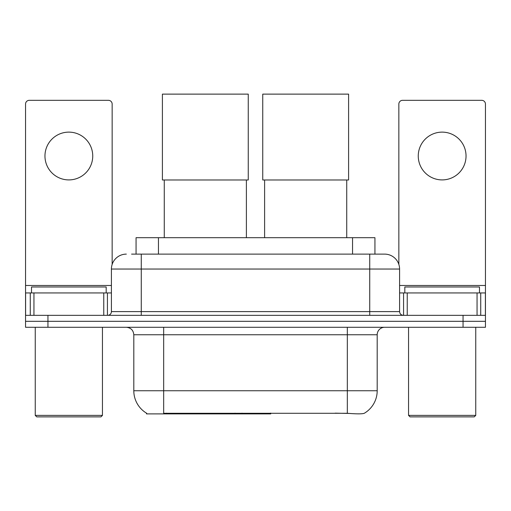 <?xml version="1.0" encoding="UTF-8"?>
<svg xmlns="http://www.w3.org/2000/svg" width="511" height="511" viewBox="0 0 511 511"><rect width="100%" height="100%" fill="white"/><g stroke="black" fill="none" stroke-linecap="round" stroke-linejoin="round"><path stroke-width="0.77" d="M270.741 413.156L270.741 413.891L146.497 413.891L146.497 413.156M136.06 254.12L136.06 237.692L374.94 237.692L374.94 254.12M146.721 413.284A26.131 26.131 0 0 1 133.805 390.743L163.667 390.743L163.667 413.284L347.333 413.284C356.684 414.038 362.331 414.038 364.279 413.284A26.131 26.131 0 0 0 377.195 390.743L377.195 334.75A7.467 7.467 0 0 1 384.662 327.283M133.805 390.743L133.805 334.75C133.365 330.215 130.873 327.73 126.338 327.283M47.945 327.283L485.45 327.283L485.45 321.31L25.55 321.31L25.55 327.283L47.945 327.283L47.945 321.31L25.55 321.31L25.55 292.944L33.95 292.944L33.95 315.338M349.185 413.437L335.127 413.156M131.908 254.12L384.662 254.12A14.934 14.934 0 0 1 399.589 269.048L399.589 311.608C399.813 313.875 401.058 315.121 403.326 315.338M131.57 254.12L141.272 254.12L141.272 269.048L111.411 269.048L111.411 311.608A3.73 3.73 0 0 1 107.674 315.338M126.338 254.12A14.934 14.934 0 0 0 111.411 269.048M463.055 327.283L463.055 321.31L485.45 321.31L485.45 292.944L485.45 315.338L25.55 315.338M463.055 315.338L463.055 321.31L47.945 321.31L47.945 315.338M399.589 269.048L369.728 269.048L369.728 254.12L384.662 254.12M68.851 132.125A23.889 23.889 0 0 0 44.962 156.015A23.889 23.889 0 0 0 68.851 179.91A23.889 23.889 0 0 0 92.74 156.015A23.889 23.889 0 0 0 68.851 132.125M103.759 315.338L103.759 292.944L33.95 292.944M112.152 264.385L112.152 104.052A3.73 3.73 0 0 0 108.421 100.322L29.28 100.322A3.73 3.73 0 0 0 25.55 104.052L25.55 292.944M103.759 292.944L111.411 292.944M100.954 416.874L36.747 416.874L35.253 415.386L102.449 415.386L100.954 416.874M35.253 327.283L35.253 415.386M102.449 327.283L102.449 415.386M106.179 292.944L106.179 286.971L31.522 286.971L31.522 292.944M164.267 179.981L164.267 237.692M246.391 179.981L246.391 237.692M162.402 94.126L248.257 94.126L248.257 179.981L162.402 179.981L162.402 94.126M264.609 179.981L264.609 237.692M346.733 179.981L346.733 237.692M262.743 94.126L348.598 94.126L348.598 179.981L262.743 179.981L262.743 94.126M442.149 132.125A23.889 23.889 0 0 0 418.26 156.015A23.889 23.889 0 0 0 442.149 179.91A23.889 23.889 0 0 0 466.038 156.015A23.889 23.889 0 0 0 442.149 132.125M477.05 315.338L477.05 292.944L407.241 292.944L407.241 315.338M477.05 292.944L485.45 292.944L485.45 104.052A3.73 3.73 0 0 0 481.72 100.322L402.579 100.322A3.73 3.73 0 0 0 398.848 104.052L398.848 264.385M399.589 292.944L407.241 292.944M474.253 416.874L410.046 416.874L408.551 415.386L475.747 415.386L474.253 416.874M408.551 327.283L408.551 415.386M475.747 327.283L475.747 415.386M479.478 292.944L479.478 286.971L404.821 286.971L404.821 292.944M235.015 413.156L235.015 413.891M166.656 413.891L166.656 413.156M158.455 254.12L158.455 237.692M352.545 254.12L352.545 237.692M242.029 413.156L242.029 413.891M270.287 413.156L270.287 413.891M347.333 327.283L347.333 334.75L133.805 334.75M377.195 334.75L347.333 334.75L347.333 390.743L377.195 390.743M347.333 413.284L347.333 390.743L163.667 390.743L163.667 327.283M141.272 315.338L141.272 311.608L399.589 311.608M111.411 311.608L141.272 311.608L141.272 269.048L369.728 269.048L369.728 315.338M111.411 285.477L25.55 285.477M107.431 292.944L107.431 315.338M25.607 292.944L25.607 315.338M30.27 315.338L30.27 292.944M485.45 285.477L399.589 285.477M485.393 315.338L485.393 292.944M480.73 292.944L480.73 315.338M403.569 315.338L403.569 292.944"/></g></svg>

